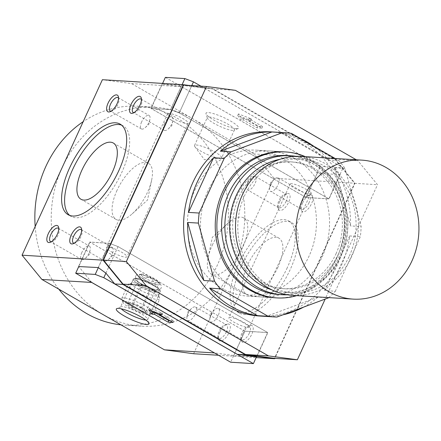 <?xml version="1.0" encoding="UTF-8"?>
<svg xmlns="http://www.w3.org/2000/svg" width="441" height="441" viewBox="0 0 441 441"><rect width="100%" height="100%" fill="white"/><g stroke="black" fill="none" stroke-linecap="round" stroke-linejoin="round"><path stroke-width="0.33" stroke-dasharray="2.21 1.65" d="M135.2 278.673A14.911 2.811 -155.4 0 0 134.389 278.673A14.911 2.811 -155.4 0 0 133.303 279.164A14.911 2.811 -155.4 0 0 142.663 286.463A14.911 2.811 -155.4 0 0 158.528 292.069A14.911 2.811 -155.4 0 0 160.419 291.578A14.911 2.811 -155.4 0 0 160.083 290.437A14.911 2.811 -155.4 0 0 148.909 283.221A14.911 2.811 -155.4 0 0 135.2 278.673M145.844 320.061A14.911 2.811 -155.4 0 0 147.608 319.565A14.911 2.811 -155.4 0 0 147.614 319.052A14.911 2.811 -155.4 0 0 137.151 311.715A14.911 2.811 -155.4 0 0 122.389 306.66A14.911 2.811 -155.4 0 0 120.878 306.809A14.911 2.811 -155.4 0 0 120.492 307.151A14.911 2.811 -155.4 0 0 121.269 308.81M219.728 158.396A14.911 2.811 24.6 0 1 206.019 153.848A14.911 2.811 24.6 0 1 194.845 146.632A14.911 2.811 24.6 0 1 194.509 145.491A14.911 2.811 24.6 0 1 196.399 145.001A14.911 2.811 24.6 0 1 212.264 150.607A14.911 2.811 24.6 0 1 221.619 157.906A14.911 2.811 24.6 0 1 220.539 158.396A14.911 2.811 24.6 0 1 219.728 158.396M236.321 128.667A17.932 3.379 -155.4 0 0 238.134 128.485A17.932 3.379 -155.4 0 0 228.631 119.974A17.932 3.379 -155.4 0 0 208.273 112.554A17.932 3.379 -155.4 0 0 205.986 113.767A17.932 3.379 -155.4 0 0 218.571 122.587A17.932 3.379 -155.4 0 0 236.321 128.667M209.21 117.014A14.911 2.811 24.6 0 1 225.075 122.62A14.911 2.811 24.6 0 1 234.436 129.919A14.911 2.811 24.6 0 1 234.05 130.26A14.911 2.811 24.6 0 1 232.539 130.409A14.911 2.811 24.6 0 1 217.777 125.354A14.911 2.811 24.6 0 1 207.314 118.017A14.911 2.811 24.6 0 1 207.32 117.504A14.911 2.811 24.6 0 1 209.21 117.014M164.51 123.386A7.762 3.352 -60.1 0 0 164.295 130.338A7.762 3.352 -60.1 0 0 168.137 129.009A7.762 3.352 -60.1 0 0 171.808 123.833A7.762 3.352 -60.1 0 0 172.811 120.867A7.762 3.352 -60.1 0 0 172.029 116.876A7.762 3.352 -60.1 0 0 164.51 123.386M133.849 112.698A7.762 3.352 -60.1 0 0 134.803 112.593A7.762 3.352 -60.1 0 0 140.762 106A7.762 3.352 -60.1 0 0 141.837 100.35A7.762 3.352 -60.1 0 0 141.445 99.468M104.732 253.95A7.762 3.352 -60.1 0 0 104.517 260.907A7.762 3.352 -60.1 0 0 108.359 259.573A7.762 3.352 -60.1 0 0 112.031 254.396A7.762 3.352 -60.1 0 0 113.034 251.431A7.762 3.352 -60.1 0 0 112.251 247.44A7.762 3.352 -60.1 0 0 104.732 253.95M74.071 243.261A7.762 3.352 -60.1 0 0 75.025 243.156A7.762 3.352 -60.1 0 0 80.984 236.563A7.762 3.352 -60.1 0 0 82.059 230.913A7.762 3.352 -60.1 0 0 81.668 230.031M81.822 252.539A7.762 3.352 -60.1 0 0 81.602 259.495A7.762 3.352 -60.1 0 0 85.444 258.161A7.762 3.352 -60.1 0 0 89.121 252.985A7.762 3.352 -60.1 0 0 90.124 250.019A7.762 3.352 -60.1 0 0 89.336 246.028A7.762 3.352 -60.1 0 0 81.822 252.539M51.156 241.85A7.762 3.352 -60.1 0 0 52.115 241.745A7.762 3.352 -60.1 0 0 58.069 235.152A7.762 3.352 -60.1 0 0 59.144 229.502A7.762 3.352 -60.1 0 0 58.758 228.62M141.6 121.975A7.762 3.352 -60.1 0 0 141.379 128.926A7.762 3.352 -60.1 0 0 145.221 127.598A7.762 3.352 -60.1 0 0 148.898 122.422A7.762 3.352 -60.1 0 0 149.896 119.456A7.762 3.352 -60.1 0 0 149.113 115.465A7.762 3.352 -60.1 0 0 141.6 121.975M110.934 111.286A7.762 3.352 -60.1 0 0 111.893 111.182A7.762 3.352 -60.1 0 0 117.846 104.589A7.762 3.352 -60.1 0 0 118.921 98.938A7.762 3.352 -60.1 0 0 118.535 98.056M117.014 190.374A32.43 13.996 -60.1 0 0 116.11 219.436A32.43 13.996 -60.1 0 0 132.157 213.874A32.43 13.996 -60.1 0 0 147.509 192.254A32.43 13.996 -60.1 0 0 151.698 179.856A32.43 13.996 -60.1 0 0 148.413 163.192A32.43 13.996 -60.1 0 0 117.014 190.374M69.7 215.429A52.22 22.541 -60.1 0 0 71.122 216.421A52.22 22.541 -60.1 0 0 121.683 172.646A52.22 22.541 -60.1 0 0 123.138 125.85A52.22 22.541 -60.1 0 0 121.567 125.123M210.941 314.951A7.762 3.352 119.9 0 1 214.613 309.775A7.762 3.352 119.9 0 1 218.455 308.441A7.762 3.352 119.9 0 1 218.24 315.398A7.762 3.352 119.9 0 1 210.726 321.902A7.762 3.352 119.9 0 1 209.938 317.917A7.762 3.352 119.9 0 1 210.941 314.951M242.77 333.666A9.575 4.134 -60.1 0 0 241.442 340.639A9.575 4.134 -60.1 0 0 245.791 341.709A9.575 4.134 -60.1 0 0 251.772 334.223A9.575 4.134 -60.1 0 0 250.113 325.535A9.575 4.134 -60.1 0 0 242.77 333.666M249.286 333.231A7.762 3.352 119.9 0 1 241.773 339.735A7.762 3.352 119.9 0 1 240.913 338.434A7.762 3.352 119.9 0 1 241.988 332.784A7.762 3.352 119.9 0 1 247.947 326.191A7.762 3.352 119.9 0 1 249.507 326.274A7.762 3.352 119.9 0 1 249.286 333.231M270.719 184.388A7.762 3.352 119.9 0 1 274.39 179.211A7.762 3.352 119.9 0 1 278.232 177.877A7.762 3.352 119.9 0 1 278.017 184.834A7.762 3.352 119.9 0 1 270.504 191.339A7.762 3.352 119.9 0 1 269.716 187.353A7.762 3.352 119.9 0 1 270.719 184.388M302.543 203.103A9.575 4.134 -60.1 0 0 301.22 210.07A9.575 4.134 -60.1 0 0 305.569 211.14A9.575 4.134 -60.1 0 0 311.544 203.654A9.575 4.134 -60.1 0 0 309.891 194.972A9.575 4.134 -60.1 0 0 302.543 203.103M309.064 202.667A7.762 3.352 119.9 0 1 301.55 209.172A7.762 3.352 119.9 0 1 300.69 207.871A7.762 3.352 119.9 0 1 301.765 202.221A7.762 3.352 119.9 0 1 307.724 195.628A7.762 3.352 119.9 0 1 309.279 195.71A7.762 3.352 119.9 0 1 309.064 202.667M247.803 182.976A7.762 3.352 119.9 0 1 251.48 177.8A7.762 3.352 119.9 0 1 255.317 176.466A7.762 3.352 119.9 0 1 255.102 183.423A7.762 3.352 119.9 0 1 247.588 189.928A7.762 3.352 119.9 0 1 246.8 185.942A7.762 3.352 119.9 0 1 247.803 182.976M279.633 201.691A9.575 4.134 -60.1 0 0 278.304 208.665A9.575 4.134 -60.1 0 0 282.653 209.734A9.575 4.134 -60.1 0 0 288.635 202.248A9.575 4.134 -60.1 0 0 286.981 193.56A9.575 4.134 -60.1 0 0 279.633 201.691M286.148 201.256A7.762 3.352 119.9 0 1 278.635 207.761A7.762 3.352 119.9 0 1 277.78 206.46A7.762 3.352 119.9 0 1 278.855 200.809A7.762 3.352 119.9 0 1 284.809 194.216A7.762 3.352 119.9 0 1 286.369 194.299A7.762 3.352 119.9 0 1 286.148 201.256M188.026 313.54A7.762 3.352 119.9 0 1 191.703 308.364A7.762 3.352 119.9 0 1 195.539 307.03A7.762 3.352 119.9 0 1 195.324 313.986A7.762 3.352 119.9 0 1 187.811 320.497A7.762 3.352 119.9 0 1 187.023 316.506A7.762 3.352 119.9 0 1 188.026 313.54M219.855 332.255A9.575 4.134 -60.1 0 0 218.527 339.228A9.575 4.134 -60.1 0 0 222.881 340.298A9.575 4.134 -60.1 0 0 228.857 332.812A9.575 4.134 -60.1 0 0 227.203 324.124A9.575 4.134 -60.1 0 0 219.855 332.255M226.376 331.819A7.762 3.352 119.9 0 1 218.857 338.33A7.762 3.352 119.9 0 1 218.003 337.023A7.762 3.352 119.9 0 1 219.078 331.373A7.762 3.352 119.9 0 1 225.031 324.78A7.762 3.352 119.9 0 1 226.591 324.863A7.762 3.352 119.9 0 1 226.376 331.819M212.33 245.119A32.43 13.996 119.9 0 1 227.677 223.493A32.43 13.996 119.9 0 1 243.724 217.937A32.43 13.996 119.9 0 1 242.82 246.999A32.43 13.996 119.9 0 1 211.426 274.181A32.43 13.996 119.9 0 1 208.141 257.516A32.43 13.996 119.9 0 1 212.33 245.119M241.15 266.447A52.22 22.541 -60.1 0 0 239.695 313.242A52.22 22.541 -60.1 0 0 290.25 269.468A52.22 22.541 -60.1 0 0 291.71 222.672A52.22 22.541 -60.1 0 0 241.15 266.447M287.256 267.748A52.22 22.541 119.9 0 1 236.696 311.522A52.22 22.541 119.9 0 1 238.157 264.721A52.22 22.541 119.9 0 1 288.712 220.952A52.22 22.541 119.9 0 1 287.256 267.748M277.951 267.174A32.43 13.996 119.9 0 1 246.552 294.356A32.43 13.996 119.9 0 1 247.456 265.295A32.43 13.996 119.9 0 1 278.855 238.112A32.43 13.996 119.9 0 1 277.951 267.174M194.746 190.275A73.112 64.491 -86.5 0 1 256.425 150.149A73.112 64.491 -86.5 0 1 309.124 255.967A73.112 64.491 -86.5 0 1 247.44 296.093A73.112 64.491 -86.5 0 1 194.746 190.275M296.743 295.641A73.112 64.491 93.5 0 0 338.583 257.781A73.112 64.491 93.5 0 0 305.299 156.643M278.751 294.533A69.628 61.42 93.5 0 0 337.497 256.32A69.628 61.42 93.5 0 0 287.312 155.535M287.361 294.797A69.628 61.42 93.5 0 0 340.772 256.519A69.628 61.42 93.5 0 0 295.889 156.329M336.003 253.784A63.537 56.046 93.5 0 0 290.211 161.819A63.537 56.046 93.5 0 0 236.608 196.692A63.537 56.046 93.5 0 0 282.4 288.651A63.537 56.046 93.5 0 0 336.003 253.784M338.456 253.933A63.537 56.046 93.5 0 0 292.664 161.974A63.537 56.046 93.5 0 0 239.061 196.84A63.537 56.046 93.5 0 0 284.853 288.805A63.537 56.046 93.5 0 0 338.456 253.933M271.932 289.897A67.015 59.116 93.5 0 0 284.638 292.278A67.015 59.116 93.5 0 0 341.18 255.499A67.015 59.116 93.5 0 0 292.879 158.495A67.015 59.116 93.5 0 0 279.974 159.3M349.366 256A67.015 59.116 93.5 0 0 301.06 159.003A67.015 59.116 93.5 0 0 244.518 195.782A67.015 59.116 93.5 0 0 292.824 292.785A67.015 59.116 93.5 0 0 349.366 256M292.664 295.387A69.628 61.42 93.5 0 0 351.405 257.175A69.628 61.42 93.5 0 0 301.225 156.395M193.616 353.732L233.785 265.989A109.666 96.739 93.5 0 0 192.838 118.8A109.666 96.739 93.5 0 0 154.741 107.262A109.666 96.739 93.5 0 0 62.22 167.448A109.666 96.739 93.5 0 0 103.172 314.642A109.666 96.739 93.5 0 0 141.263 326.18A109.666 96.739 93.5 0 0 233.785 265.989L273.955 178.252L354.972 183.241L274.793 358.368M35.181 226.514A109.666 96.739 93.5 0 0 58.785 289.147M120.906 324.83A109.666 96.739 93.5 0 0 124.897 325.171A109.666 96.739 93.5 0 0 217.419 264.98A109.666 96.739 93.5 0 0 138.375 106.253A109.666 96.739 93.5 0 0 83.178 121.677M148.749 309.769L149.46 308.215L162.542 313.209L160.089 313.06L173.704 320.883L169.873 320.646M151.357 310.767L149.46 308.215M161.83 314.764L162.542 313.209M159.681 313.942L160.089 313.06M172.993 322.437L173.704 320.883M188.461 85.372L212.579 88.591L335.127 158.981L354.972 183.241M183.583 85.074L212.485 88.933L334.934 159.262L354.603 183.302L274.456 358.346M218.538 355.264L256.166 357.585M273.955 178.252L254.11 153.992L304.025 157.062L317.261 173.236L340.171 174.647L326.941 158.473L335.127 158.981M91.75 282.444L78.752 266.551M254.11 153.992L131.561 83.603L102.389 79.711M356.306 159.785L357.849 160.673L377.513 184.713L325.149 299.092M354.603 183.302L377.513 184.713M334.934 159.262L357.849 160.673M212.485 88.933L235.4 90.344M326.941 158.473L204.398 88.09L181.675 85.289L162.034 84.082L181.483 86.679L304.025 157.062M131.561 83.603L181.483 86.679M204.398 88.09L212.579 88.591M306.137 197.535L150.91 108.381L170.551 109.589L179.272 112.918L329.047 198.946L306.137 197.535L317.261 173.236M179.244 112.946L170.65 109.666L151.131 108.464L306.082 197.463L328.832 198.863L179.244 112.946L191.774 85.576M340.171 174.647L329.047 198.946M162.034 84.082L150.91 108.381M181.675 85.289L170.551 109.589M191.433 86.359L179.272 112.918M165.358 77.379L320.315 166.378L343.065 167.778L200.931 86.144M241.674 118.315L244.132 118.464L257.748 126.286L262.66 126.589L249.038 118.767L251.497 118.916L238.416 113.921L241.674 118.315L240.962 119.869L237.705 115.476L250.786 120.47L248.327 120.321L261.943 128.144L257.037 127.84L243.421 120.018L240.962 119.869M328.832 198.863L343.065 167.778M306.082 197.463L320.315 166.378M151.131 108.464L162.597 83.415M170.65 109.666L182.122 84.622M257.748 126.286L257.037 127.84M244.132 118.464L243.421 120.018M262.66 126.589L261.943 128.144M249.038 118.767L248.327 120.321M251.497 118.916L250.786 120.47M238.416 113.921L237.705 115.476M256.475 356.901L233.813 355.507L214.458 352.921M244.937 331.208L89.71 242.054L109.351 243.261L118.072 246.591L267.847 332.619L244.937 331.208L233.813 355.507M109.451 243.338L118.045 246.618L267.632 332.536L244.882 331.136L89.925 242.137L109.451 243.338L98.326 267.637M98.227 267.56L109.351 243.261M78.586 266.353L89.71 242.054M256.723 356.918L267.847 332.619M105.912 273.155L118.072 246.591M267.632 332.536L256.48 356.885M118.045 246.618L105.901 273.144M244.882 331.136L230.649 362.221M89.925 242.137L78.834 266.364M169.035 113.337A11.317 2.133 -155.4 0 0 167.602 113.712A11.317 2.133 -155.4 0 0 174.702 119.246A11.317 2.133 -155.4 0 0 186.736 123.502A11.317 2.133 -155.4 0 0 188.175 123.133A11.317 2.133 -155.4 0 0 181.075 117.593A11.317 2.133 -155.4 0 0 169.035 113.337M107.836 247.01A11.317 2.133 -155.4 0 0 106.402 247.384A11.317 2.133 -155.4 0 0 113.502 252.919A11.317 2.133 -155.4 0 0 125.536 257.175A11.317 2.133 -155.4 0 0 126.975 256.805A11.317 2.133 -155.4 0 0 119.875 251.265A11.317 2.133 -155.4 0 0 107.836 247.01M291.584 183.721A11.317 2.133 -155.4 0 0 290.145 184.095A11.317 2.133 -155.4 0 0 297.251 189.636A11.317 2.133 -155.4 0 0 309.284 193.891A11.317 2.133 -155.4 0 0 310.723 193.516A11.317 2.133 -155.4 0 0 303.617 187.976A11.317 2.133 -155.4 0 0 291.584 183.721M230.384 317.393A11.317 2.133 -155.4 0 0 228.945 317.768A11.317 2.133 -155.4 0 0 236.045 323.308A11.317 2.133 -155.4 0 0 248.085 327.564A11.317 2.133 -155.4 0 0 249.523 327.189A11.317 2.133 -155.4 0 0 242.418 321.649A11.317 2.133 -155.4 0 0 230.384 317.393M270.697 131.842A92.257 81.387 -86.5 0 1 337.194 265.377A92.257 81.387 -86.5 0 1 259.358 316.01M324.692 290.602L349.707 235.957A92.257 81.387 -86.5 0 1 341.284 265.631A92.257 81.387 -86.5 0 1 324.692 290.602L335.331 291.258A92.257 81.387 -86.5 0 1 328.771 297.614M303.557 307.134A92.257 81.387 -86.5 0 0 317.867 297.184L328.506 297.84M282.968 314.802A92.257 81.387 -86.5 0 1 266.331 316.384L276.97 317.035M207.838 191.08A73.112 64.491 93.5 0 0 260.532 296.898A73.112 64.491 93.5 0 0 322.217 256.772A73.112 64.491 93.5 0 0 269.523 150.954A73.112 64.491 93.5 0 0 207.838 191.08M256.425 150.149L284.252 151.864A73.112 64.491 -86.5 0 1 336.946 257.682A73.112 64.491 -86.5 0 1 275.267 297.807L247.44 296.093M335.127 158.484L339.272 160.866A92.257 81.387 -86.5 0 1 344.978 168.49L361.135 226.569A92.257 81.387 -86.5 0 1 360.347 236.613L335.331 291.258M291.402 133.369L280.768 132.713L328.633 160.21L339.272 160.866M344.978 168.49L334.339 167.834L350.501 225.913L361.135 226.569M349.707 235.957L360.347 236.613M317.867 297.184L266.331 316.384M280.768 132.713A92.257 81.387 -86.5 0 1 300.095 138.358M313.264 145.921A92.257 81.387 -86.5 0 1 328.633 160.21M334.339 167.834A92.257 81.387 -86.5 0 1 350.501 225.913M141.842 284.103A11.587 2.183 24.6 0 1 138.226 279.23A11.587 2.183 24.6 0 1 152.74 284.776A11.587 2.183 24.6 0 1 156.357 289.643A11.587 2.183 24.6 0 1 141.842 284.103M141.081 311.478L137.046 308.248L131.909 307.421L130.238 304.34L127.466 303.656L130.376 302.598L132.19 303.948L137.322 304.775L141.357 308.005L144.135 308.683L145.806 311.77L143.992 310.42L141.081 311.478L150.172 291.622L154.896 291.914L150.447 288.149L141.28 284.092L136.556 283.8L140.999 287.565L150.172 291.622M128.303 303.375A10.446 1.968 24.6 0 1 138.524 306.859A10.446 1.968 24.6 0 1 145.949 311.985A10.446 1.968 24.6 0 1 144.642 312.757A10.446 1.968 24.6 0 1 132.669 308.375A10.446 1.968 24.6 0 1 127.311 303.452A10.446 1.968 24.6 0 1 128.303 303.375M158.269 284.869A11.317 2.133 24.6 0 1 144.102 279.462A11.317 2.133 24.6 0 1 139.13 275.079A11.317 2.133 24.6 0 1 140.569 274.704A11.317 2.133 24.6 0 1 154.736 280.118A11.317 2.133 24.6 0 1 159.708 284.5A11.317 2.133 24.6 0 1 158.269 284.869A11.317 2.133 24.6 0 1 146.241 280.603A11.317 2.133 24.6 0 1 139.136 275.068A11.317 2.133 24.6 0 1 139.499 274.782A11.317 2.133 24.6 0 1 140.574 274.693A11.317 2.133 24.6 0 1 151.649 278.469A11.317 2.133 24.6 0 1 159.692 284.026A11.317 2.133 24.6 0 1 159.714 284.484A11.317 2.133 24.6 0 1 158.275 284.858M130.332 283.921A17.408 3.28 24.6 0 1 147.366 289.731A17.408 3.28 24.6 0 1 159.741 298.281A17.408 3.28 24.6 0 1 159.774 298.992A17.408 3.28 24.6 0 1 157.564 299.566A17.408 3.28 24.6 0 1 139.042 293.017A17.408 3.28 24.6 0 1 128.116 284.5A17.408 3.28 24.6 0 1 128.673 284.059A17.408 3.28 24.6 0 1 130.332 283.921M133.441 282.764A14.796 2.789 24.6 0 1 147.922 287.703A14.796 2.789 24.6 0 1 158.44 294.968A14.796 2.789 24.6 0 1 158.468 295.569A14.796 2.789 24.6 0 1 156.588 296.06A14.796 2.789 24.6 0 1 140.844 290.492A14.796 2.789 24.6 0 1 131.561 283.254A14.796 2.789 24.6 0 1 132.035 282.879A14.796 2.789 24.6 0 1 133.441 282.764M123.927 297.912A17.408 3.28 -155.4 0 0 121.716 298.485A17.408 3.28 -155.4 0 0 121.744 299.196A17.408 3.28 -155.4 0 0 134.119 307.746A17.408 3.28 -155.4 0 0 151.158 313.551A17.408 3.28 -155.4 0 0 152.812 313.419A17.408 3.28 -155.4 0 0 153.369 312.978A17.408 3.28 -155.4 0 0 142.443 304.461A17.408 3.28 -155.4 0 0 123.927 297.912M124.902 301.418A14.796 2.789 24.6 0 1 141.859 307.62A14.796 2.789 24.6 0 1 149.455 314.598A14.796 2.789 24.6 0 1 148.049 314.714A14.796 2.789 24.6 0 1 133.568 309.775A14.796 2.789 24.6 0 1 123.05 302.509A14.796 2.789 24.6 0 1 124.902 301.418M158.435 292.019A14.796 2.789 24.6 0 1 142.697 286.452A14.796 2.789 24.6 0 1 133.408 279.214A14.796 2.789 24.6 0 1 133.882 278.839A14.796 2.789 24.6 0 1 135.288 278.723A14.796 2.789 24.6 0 1 149.769 283.662A14.796 2.789 24.6 0 1 160.287 290.928A14.796 2.789 24.6 0 1 160.315 291.529A14.796 2.789 24.6 0 1 158.435 292.019M158.049 290.619A13.754 2.591 -155.4 0 0 159.769 289.605A13.754 2.591 -155.4 0 0 149.995 282.846A13.754 2.591 -155.4 0 0 136.534 278.26A13.754 2.591 -155.4 0 0 135.227 278.37A13.754 2.591 -155.4 0 0 142.283 284.853A13.754 2.591 -155.4 0 0 158.049 290.619M157.757 282.99A9.922 1.869 -155.4 0 0 158.997 282.257A9.922 1.869 -155.4 0 0 151.947 277.383A9.922 1.869 -155.4 0 0 142.234 274.076A9.922 1.869 -155.4 0 0 141.291 274.153A9.922 1.869 -155.4 0 0 146.384 278.828A9.922 1.869 -155.4 0 0 157.757 282.99M145.806 311.77L154.896 291.914M131.909 307.421L140.999 287.565M127.466 303.656L136.556 283.8M132.19 303.948L141.28 284.092M141.357 308.005L150.447 288.149M134.389 278.673L150.524 277.372L160.083 290.437M148.937 323.303L147.614 319.052M147.608 319.565L160.419 291.578M194.845 146.632L204.404 159.697L220.539 158.396M238.134 128.485L234.05 130.26M234.436 129.919L221.619 157.906M168.137 129.009L171.808 125.702L172.811 120.867M141.307 98.145L141.837 100.35M140.977 99.043L172.029 116.876M108.359 259.573L112.031 256.271L113.034 251.431M81.53 228.708L82.059 230.913M81.199 229.607L112.251 247.44M85.444 258.161L89.121 254.859L90.124 250.019M58.62 227.297L59.144 229.502M58.289 228.201L89.336 246.034M145.221 127.598L148.893 124.29L149.896 119.456M118.397 96.733L118.921 98.938M118.067 97.632L149.113 115.465M132.157 213.874L147.503 200.071L151.698 179.856M120.145 124.13L123.144 125.85M113.287 143.011L148.413 163.192M214.613 309.775L210.941 313.077L209.938 317.917M241.442 340.639L240.913 338.434M241.773 339.735L210.726 321.902M274.39 179.211L270.719 182.513L269.716 187.353M301.22 210.07L300.69 207.871M301.55 209.172L270.504 191.339M251.48 177.8L247.803 181.102L246.8 185.942M278.304 208.665L277.78 206.46M278.635 207.761L247.588 189.928M191.703 308.364L188.026 311.666L187.023 316.506M218.527 339.228L218.003 337.023M218.857 338.324L187.811 320.491M227.677 223.493L212.33 237.302L208.141 257.516M239.689 313.242L236.696 311.517M246.552 294.356L211.421 274.181M290.211 161.819L292.664 161.974M292.879 158.495L301.06 159.003M141.263 326.18L124.897 325.171M154.741 107.262L138.375 106.253M284.638 292.278L292.824 292.785M282.4 288.651L284.853 288.805M243.73 217.937L278.855 238.112M288.717 220.952L291.71 222.672M195.539 307.03L226.591 324.868M225.031 324.78L227.203 324.129M255.317 176.466L286.369 194.299M284.809 194.216L286.981 193.56M278.232 177.877L309.279 195.71M307.724 195.628L309.891 194.972M218.455 308.441L249.507 326.274M247.947 326.191L250.113 325.535M116.11 219.436L80.979 199.26M71.122 216.421L68.129 214.701M141.379 128.926L110.333 111.093M111.893 111.182L109.721 111.832M81.602 259.495L50.555 241.657M52.115 241.745L49.943 242.396M104.517 260.901L73.471 243.068M75.031 243.156L72.859 243.807M164.295 130.338L133.248 112.505M134.803 112.593L132.636 113.243M194.509 145.491L207.32 117.504M207.314 118.017L205.986 113.767M133.303 279.164L120.492 307.151M120.878 306.809L116.793 308.584M167.602 113.712L106.402 247.384M188.175 123.133L126.975 256.805M290.145 184.095L228.945 317.768M310.723 193.516L249.523 327.189M260.532 296.898L275.267 297.807M269.523 150.954L284.252 151.864M135.448 276.198L135.734 279.351L136.263 280.079C136.964 280.641 135.993 280.531 141.611 284.037L152.365 288.833C160.055 290.823 159.355 289.969 161.268 288.017L160.971 284.842C159.515 283.486 162.216 284.77 155.105 280.178L144.312 275.371C136.66 273.392 137.366 274.252 135.448 276.198M145.453 310.723L145.949 311.985M158.44 294.968L159.741 298.281M121.716 298.485L128.116 284.5M149.455 314.598L152.812 313.419M131.561 283.254L133.408 279.214M159.769 289.605L160.287 290.928M158.997 282.257L159.692 284.026M141.291 274.153L139.499 274.782M135.227 278.37L133.882 278.839M158.468 295.569L160.315 291.529M123.05 302.509L121.744 299.196M153.369 312.978L159.774 298.992M132.035 282.879L128.673 284.059M129.152 302.807L127.311 303.452"/><path stroke-width="0.66" d="M118.607 308.402A17.932 3.379 24.6 0 1 136.357 314.483A17.932 3.379 24.6 0 1 148.937 323.303A17.932 3.379 24.6 0 1 146.655 324.515A17.932 3.379 24.6 0 1 126.297 317.096A17.932 3.379 24.6 0 1 116.793 308.584A17.932 3.379 24.6 0 1 118.607 308.402M121.269 308.81A14.911 2.811 -155.4 0 0 132.752 315.855A14.911 2.811 -155.4 0 0 145.712 320.056A14.911 2.811 -155.4 0 0 145.844 320.061M130.983 104.561A9.575 4.134 119.9 0 1 136.958 97.075A9.575 4.134 119.9 0 1 141.307 98.145A9.575 4.134 119.9 0 1 139.984 105.118A9.575 4.134 119.9 0 1 132.636 113.243A9.575 4.134 119.9 0 1 130.983 104.561M141.445 99.468A7.762 3.352 -60.1 0 0 140.977 99.043A7.762 3.352 -60.1 0 0 133.463 105.553A7.762 3.352 -60.1 0 0 133.248 112.505A7.762 3.352 -60.1 0 0 133.849 112.698M71.205 235.125A9.575 4.134 119.9 0 1 77.181 227.639A9.575 4.134 119.9 0 1 81.53 228.708A9.575 4.134 119.9 0 1 80.207 235.681A9.575 4.134 119.9 0 1 72.859 243.807A9.575 4.134 119.9 0 1 71.205 235.125M81.668 230.031A7.762 3.352 -60.1 0 0 81.199 229.607A7.762 3.352 -60.1 0 0 73.686 236.117A7.762 3.352 -60.1 0 0 73.471 243.068A7.762 3.352 -60.1 0 0 74.071 243.261M48.289 233.713A9.575 4.134 119.9 0 1 54.265 226.227A9.575 4.134 119.9 0 1 58.62 227.297A9.575 4.134 119.9 0 1 57.291 234.27A9.575 4.134 119.9 0 1 49.943 242.401A9.575 4.134 119.9 0 1 48.289 233.713M58.758 228.62A7.762 3.352 -60.1 0 0 58.289 228.195A7.762 3.352 -60.1 0 0 50.77 234.706A7.762 3.352 -60.1 0 0 50.555 241.662A7.762 3.352 -60.1 0 0 51.156 241.85M108.067 103.15A9.575 4.134 119.9 0 1 114.043 95.664A9.575 4.134 119.9 0 1 118.397 96.733A9.575 4.134 119.9 0 1 117.069 103.707A9.575 4.134 119.9 0 1 109.721 111.832A9.575 4.134 119.9 0 1 108.067 103.15M118.535 98.056A7.762 3.352 -60.1 0 0 118.067 97.632A7.762 3.352 -60.1 0 0 110.548 104.142A7.762 3.352 -60.1 0 0 110.333 111.093A7.762 3.352 -60.1 0 0 110.934 111.286M69.584 167.905A52.22 22.541 119.9 0 1 120.145 124.13A52.22 22.541 119.9 0 1 118.69 170.926A52.22 22.541 119.9 0 1 68.129 214.701A52.22 22.541 119.9 0 1 69.584 167.905M121.567 125.123A52.22 22.541 -60.1 0 0 72.583 169.625A52.22 22.541 -60.1 0 0 69.7 215.429M112.378 172.073A32.43 13.996 -60.1 0 0 113.282 143.011A32.43 13.996 -60.1 0 0 81.883 170.198A32.43 13.996 -60.1 0 0 80.979 199.26A32.43 13.996 -60.1 0 0 112.378 172.073M305.299 156.643A73.112 64.491 93.5 0 0 285.889 151.963A73.112 64.491 93.5 0 0 224.204 192.089A73.112 64.491 93.5 0 0 276.898 297.907A73.112 64.491 93.5 0 0 296.743 295.641M295.889 156.329A69.628 61.42 93.5 0 0 290.586 155.739L287.312 155.535A69.628 61.42 93.5 0 0 228.565 193.753A69.628 61.42 93.5 0 0 278.751 294.533L282.025 294.737A69.628 61.42 93.5 0 0 287.361 294.797M290.586 155.739A69.628 61.42 93.5 0 0 231.839 193.952A69.628 61.42 93.5 0 0 282.025 294.737M279.974 159.3A67.015 59.116 93.5 0 0 236.337 195.28A67.015 59.116 93.5 0 0 271.932 289.897M361.78 160.122L301.225 156.395A69.628 61.42 93.5 0 0 242.478 194.608A69.628 61.42 93.5 0 0 292.664 295.387L353.224 299.119A69.628 61.42 93.5 0 0 411.966 260.901A69.628 61.42 93.5 0 0 361.78 160.122A69.628 61.42 93.5 0 0 303.039 198.34A69.628 61.42 93.5 0 0 353.224 299.119M83.178 121.677A109.666 96.739 93.5 0 0 45.853 166.444A109.666 96.739 93.5 0 0 35.181 226.514M58.785 289.147A109.666 96.739 93.5 0 0 120.906 324.83M154.466 314.312L152.007 314.163L148.749 309.769L161.83 314.764L159.377 314.615L172.993 322.437L168.082 322.134L154.466 314.312L155.177 312.757L152.724 312.608L151.357 310.767M152.007 314.163L152.724 312.608M159.377 314.615L159.681 313.942M168.082 322.134L168.793 320.579L155.177 312.757M169.873 320.646L168.793 320.579M274.793 358.368L274.633 358.72L245.461 354.823L122.912 284.439L103.067 260.179L183.406 84.7L188.461 85.372M325.149 299.092L297.372 359.757L274.456 358.346L245.554 354.487L123.105 284.158L103.437 260.118L183.583 85.074L206.493 86.486L235.4 90.344L356.306 159.785M183.406 84.7L102.389 79.711L22.05 255.19L41.895 279.451L164.443 349.834L193.616 353.732L218.538 355.264M256.166 357.585L274.633 358.72M22.05 255.19L103.067 260.179M78.752 266.551L98.227 267.56L105.912 273.155L114.732 283.938L122.912 284.439M41.895 279.451L91.75 282.444M297.372 359.757L268.47 355.898L146.021 285.57L126.352 261.53L206.493 86.486M103.437 260.118L126.352 261.53M123.105 284.158L146.021 285.57M245.554 354.487L268.47 355.898M200.931 86.144L193.478 81.861L184.884 78.581L165.358 77.379L162.597 83.415M191.774 85.576L193.478 81.861M182.122 84.622L184.884 78.581M114.732 283.938L237.275 354.321L256.475 356.901M214.458 352.921L91.816 282.527M164.443 349.834L214.365 352.91M237.275 354.321L245.461 354.823M103.811 277.709L95.217 274.423L75.698 273.222L230.649 362.221L253.399 363.621L103.811 277.709L105.901 273.144M256.48 356.885L253.399 363.621M78.834 266.364L75.698 273.222M98.326 267.637L95.217 274.423M328.771 297.614A92.257 81.387 -86.5 0 1 328.506 297.84L276.97 317.035A92.257 81.387 -86.5 0 1 274.087 316.919L259.358 316.01A92.257 81.387 -86.5 0 1 192.86 182.475A92.257 81.387 -86.5 0 1 270.697 131.842L285.426 132.752A92.257 81.387 -86.5 0 1 291.402 133.369L335.127 158.484M303.557 307.134A92.257 81.387 -86.5 0 1 282.968 314.802M274.087 316.919A92.257 81.387 -86.5 0 1 268.111 316.296L220.241 288.805A92.257 81.387 -86.5 0 1 214.535 281.176L198.378 223.096A92.257 81.387 -86.5 0 1 199.167 213.053L224.188 158.407A92.257 81.387 -86.5 0 1 231.007 151.831L282.549 132.631A92.257 81.387 -86.5 0 1 285.426 132.752M257.472 315.646L209.602 288.149A92.257 81.387 -86.5 0 0 257.472 315.646L268.111 316.296M209.602 288.149L220.241 288.805M203.896 280.526L187.739 222.44A92.257 81.387 -86.5 0 0 203.896 280.526L214.535 281.176M187.739 222.44L198.378 223.096M188.528 212.397L213.549 157.751A92.257 81.387 -86.5 0 0 196.951 182.728A92.257 81.387 -86.5 0 0 188.528 212.397L199.167 213.053M276.898 297.907L275.267 297.807A73.112 64.491 -86.5 0 1 222.567 191.989A73.112 64.491 -86.5 0 1 284.252 151.864L285.889 151.963M213.549 157.751L224.188 158.407M231.007 151.831L220.368 151.175L271.91 131.975L282.549 132.631M220.368 151.175A92.257 81.387 -86.5 0 1 271.91 131.975M300.095 138.358A92.257 81.387 -86.5 0 1 313.264 145.921"/></g></svg>
